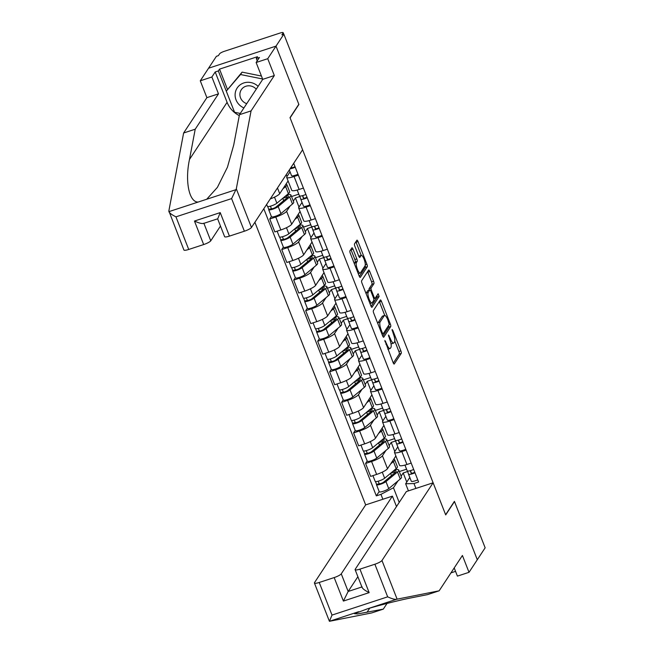 <?xml version="1.0" encoding="UTF-8"?>
<svg xmlns="http://www.w3.org/2000/svg" width="654" height="654" viewBox="0 0 654 654"><rect width="100%" height="100%" fill="white"/><g stroke="black" fill="none" stroke-linecap="round" stroke-linejoin="round"><path stroke-width="0.98" d="M384.863 340.456L393.128 362.643A2.109 0.564 71.9 0 0 394.166 364.057A2.109 0.564 71.9 0 0 394.264 363.976L401.229 353.389A2.109 0.564 71.9 0 0 400.869 350.879L392.858 330.45L392.065 329.518L393.356 333.916A6.744 1.807 71.9 0 1 394.526 341.952L393.945 342.835A6.744 1.807 71.9 0 1 393.634 343.088A6.744 1.807 71.9 0 1 390.299 338.559L388.46 334.987L389.751 339.385A6.744 1.807 71.9 0 1 390.928 347.421L390.348 348.304A6.744 1.807 71.9 0 1 390.037 348.557A6.744 1.807 71.9 0 1 386.694 344.029L384.863 340.456M353.013 249.182A2.109 0.564 71.9 0 0 351.975 247.768A2.109 0.564 71.9 0 0 351.877 247.85L349.923 250.817A2.109 0.564 71.9 0 0 350.291 253.327L359.177 276.021A2.109 0.564 71.9 0 0 360.223 277.435A2.109 0.564 71.9 0 0 360.321 277.353L367.286 266.767A2.109 0.564 71.9 0 0 366.919 264.257L358.032 241.571A2.109 0.564 71.9 0 0 356.986 240.157A2.109 0.564 71.9 0 0 356.888 240.231L354.525 243.819A2.109 0.564 71.9 0 0 354.893 246.329L358.694 256.041A2.109 0.564 71.9 0 0 359.741 257.455A2.109 0.564 71.9 0 0 359.839 257.374L361.008 255.6A5.641 1.504 71.9 0 1 361.27 255.379A5.641 1.504 71.9 0 1 364.27 259.712A5.641 1.504 71.9 0 1 365.038 265.884L360.452 272.849A5.641 1.504 71.9 0 1 360.199 273.07A5.641 1.504 71.9 0 1 357.198 268.737A5.641 1.504 71.9 0 1 356.422 262.565L357.19 261.404A2.109 0.564 71.9 0 0 356.822 258.894L353.013 249.182L351.051 249.828A2.109 0.564 71.9 0 0 350.863 249.395M283.861 34.188L485.145 547.807L477.297 559.734L454.416 501.356L445.627 514.714L290.09 117.851L298.886 104.485L276.013 46.115L283.861 34.188L281.89 34.834L283.117 32.978A4.292 0.858 -21.4 0 0 283.182 32.7A4.292 0.858 -21.4 0 0 279.969 33.068L224.322 51.314A4.292 0.858 -21.4 0 0 219.597 53.8L218.379 55.655L216.409 56.301L208.561 68.22L276.013 46.115L208.561 68.22L200.279 80.802L211.88 77L218.485 93.849L206.885 97.65L200.279 80.802M373.352 310.617A2.109 0.564 71.9 0 0 373.72 313.127L382.615 335.813A2.109 0.564 71.9 0 0 383.661 337.235A2.109 0.564 71.9 0 0 383.751 337.153L390.724 326.567A2.109 0.564 71.9 0 0 390.356 324.057L381.462 301.363A2.109 0.564 71.9 0 0 380.415 299.949A2.109 0.564 71.9 0 0 380.326 300.031L373.352 310.617M370.9 305.917L362.005 283.231A2.109 0.564 71.9 0 1 361.637 280.721L368.603 270.135A2.109 0.564 71.9 0 1 368.701 270.053A2.109 0.564 71.9 0 1 369.747 271.467L373.548 281.179A2.109 0.564 71.9 0 1 373.916 283.689L371.096 287.981A2.109 0.564 71.9 0 0 371.456 290.49L373.982 296.932A2.109 0.564 71.9 0 0 375.028 298.347A2.109 0.564 71.9 0 0 375.126 298.265L378.135 293.744L379.124 296.491L372.036 307.249A2.109 0.564 71.9 0 1 371.938 307.331A2.109 0.564 71.9 0 1 370.9 305.917M254.897 222.262L365.66 504.896L314.517 582.608A6.442 1.292 -21.4 0 0 314.419 583.025A6.442 1.292 -21.4 0 0 319.234 582.469L334.178 577.572A6.442 1.292 -21.4 0 0 341.257 573.836L348.165 591.469L343.391 601.075L334.178 577.572M406.126 450.165L401.858 451.571A9.875 1.978 158.6 0 1 394.476 452.413L399.537 465.346A9.875 1.978 -21.4 0 0 406.927 464.495L411.194 463.097M385.983 450.385L382.435 455.773A9.875 1.978 158.6 0 1 371.57 461.495L376.639 474.42A9.875 1.978 -21.4 0 0 387.503 468.697L395.874 455.985M376.639 474.42L370.646 476.39L365.578 463.457L367.196 460.996M394.476 452.413A9.875 1.978 158.6 0 1 394.624 451.775L397.836 446.895M387.332 441.009L394.599 438.63M371.57 461.495L365.578 463.457M395.662 440.959L391.223 442.415L389.13 445.595M394.149 419.606L389.882 421.004A9.875 1.978 158.6 0 1 382.5 421.855L387.56 434.787A9.875 1.978 -21.4 0 0 394.951 433.937L399.218 432.539M355.22 430.438L353.601 432.899L358.67 445.832L364.662 443.862A9.875 1.978 -21.4 0 0 375.527 438.139L383.898 425.427M382.5 421.855A9.875 1.978 158.6 0 1 382.647 421.217L385.86 416.336M375.355 410.45L382.623 408.071M374.006 419.827L370.458 425.214A9.875 1.978 158.6 0 1 359.594 430.937L353.601 432.899M383.685 410.401L379.255 411.857L377.154 415.037M382.173 389.048L377.906 390.446A9.875 1.978 158.6 0 1 370.524 391.296L375.584 404.229A9.875 1.978 -21.4 0 0 382.974 403.379L387.242 401.981M343.244 399.88L341.625 402.341L346.694 415.274L352.686 413.303A9.875 1.978 -21.4 0 0 363.55 407.581L371.922 394.869M370.524 391.296A9.875 1.978 158.6 0 1 370.671 390.659L373.884 385.778M363.379 379.892L370.646 377.513M362.03 389.269L358.482 394.656A9.875 1.978 158.6 0 1 347.626 400.379L341.625 402.341M371.709 379.843L367.278 381.298L365.177 384.478M370.197 358.49L365.929 359.888A9.875 1.978 158.6 0 1 358.547 360.738L363.616 373.671A9.875 1.978 -21.4 0 0 370.998 372.821L375.265 371.423M331.267 369.322L329.649 371.783L334.717 384.716L340.709 382.745A9.875 1.978 -21.4 0 0 351.574 377.023L359.945 364.311M358.547 360.738A9.875 1.978 158.6 0 1 358.694 360.101L361.907 355.22M351.402 349.334L358.67 346.955M350.053 358.711L346.506 364.098A9.875 1.978 158.6 0 1 335.649 369.821L329.649 371.783M359.733 349.285L355.302 350.732L353.201 353.92M358.22 327.932L353.953 329.33A9.875 1.978 158.6 0 1 346.571 330.18L351.639 343.113A9.875 1.978 -21.4 0 0 359.021 342.263L363.289 340.865M319.291 338.764L317.672 341.224L322.741 354.157L328.733 352.187A9.875 1.978 -21.4 0 0 339.598 346.465L347.969 333.744M346.571 330.18A9.875 1.978 158.6 0 1 346.718 329.542L349.931 324.662M339.434 318.776L346.694 316.397M338.077 328.153L334.529 333.54A9.875 1.978 158.6 0 1 323.673 339.262L317.672 341.224M347.756 318.727L343.325 320.174L341.224 323.362M346.244 297.374L341.977 298.772A9.875 1.978 158.6 0 1 334.595 299.622L339.663 312.555A9.875 1.978 -21.4 0 0 347.045 311.705L351.312 310.307M307.315 308.206L305.696 310.666L310.764 323.599L316.765 321.629A9.875 1.978 -21.4 0 0 327.621 315.907L335.993 303.186M334.595 299.622A9.875 1.978 158.6 0 1 334.742 298.984L337.954 294.104M327.458 288.218L334.717 285.839M326.101 297.595L322.553 302.982A9.875 1.978 158.6 0 1 311.696 308.704L305.696 310.666M335.78 288.169L331.349 289.616L329.248 292.804M334.268 266.816L330 268.214A9.875 1.978 158.6 0 1 322.618 269.064L327.687 281.988A9.875 1.978 -21.4 0 0 335.069 281.146L339.336 279.748M295.338 277.648L293.72 280.108L298.788 293.033L304.789 291.071A9.875 1.978 -21.4 0 0 315.645 285.348L324.016 272.628M322.618 269.064A9.875 1.978 158.6 0 1 322.774 268.426L325.986 263.546M315.481 257.66L322.741 255.281M314.124 267.036L310.576 272.424A9.875 1.978 158.6 0 1 299.72 278.138L293.72 280.108M323.804 257.611L319.373 259.058L317.28 262.246M322.291 236.257L318.024 237.655A9.875 1.978 158.6 0 1 310.642 238.506L315.71 251.43A9.875 1.978 -21.4 0 0 323.092 250.588L327.36 249.182M283.362 247.089L281.743 249.55L286.812 262.475L292.812 260.513A9.875 1.978 -21.4 0 0 303.669 254.79L312.04 242.07M310.642 238.506A9.875 1.978 158.6 0 1 310.797 237.868L314.01 232.988M303.505 227.102L310.764 224.723M302.148 236.47L298.6 241.866A9.875 1.978 158.6 0 1 287.744 247.58L281.743 249.55M311.827 227.044L307.396 228.499L305.304 231.688M310.323 205.699L306.047 207.097A9.875 1.978 158.6 0 1 298.665 207.947L303.734 220.872A9.875 1.978 -21.4 0 0 311.116 220.03L315.383 218.624M271.385 216.531L269.767 218.992L274.835 231.917L280.836 229.955A9.875 1.978 -21.4 0 0 291.692 224.232L300.063 211.512M298.665 207.947A9.875 1.978 158.6 0 1 298.821 207.31L302.034 202.429M291.529 196.543L298.788 194.156M290.172 205.912L286.624 211.307A9.875 1.978 158.6 0 1 275.767 217.022L269.767 218.992M299.851 196.486L295.42 197.941L293.327 201.13M298.347 175.141L294.071 176.539A9.875 1.978 158.6 0 1 286.689 177.389L291.758 190.314A9.875 1.978 -21.4 0 0 299.14 189.472L303.407 188.066M270.274 198.906A9.875 1.978 -21.4 0 0 279.716 193.674L288.087 180.954M286.689 177.389A9.875 1.978 158.6 0 1 286.844 176.752L290.057 171.871M286.272 174.593L287.016 176.49M295.42 197.941L298.992 207.048M307.396 228.499L310.961 237.606M319.373 259.058L322.937 268.165M331.349 289.616L334.913 298.723M343.325 320.174L346.89 329.281M355.302 350.732L358.866 359.839M367.278 381.298L370.843 390.397M379.255 411.857L382.819 420.955M391.223 442.415L394.795 451.513M408.439 490.876L405.652 483.772L409.813 477.453M407.638 471.518L403.199 472.973L401.106 476.153M397.959 480.943L393.463 487.77L399.21 502.436M403.199 472.973L406.772 482.08M382.868 499.255L380.947 494.359L393.463 487.77M263.799 208.732L376.328 495.879L380.947 494.359M405.652 483.772L413.982 483.535L418.609 482.014L293.703 163.304M413.982 483.535L415.903 488.432M399.308 471.567L406.575 469.188M379.173 491.555L376.328 495.879M387.871 349.228A6.744 1.807 71.9 0 0 388.067 349.203L390.037 348.557M390.969 343.546A6.744 1.807 71.9 0 0 391.672 343.734L393.634 343.088M393.316 363.076L399.267 354.035A2.109 0.564 71.9 0 0 398.899 351.525L394.795 341.045M384.756 315.424L379.5 302.009A2.109 0.564 71.9 0 0 379.312 301.576M382.803 336.254L388.754 327.213A2.109 0.564 71.9 0 0 388.639 325.439M382.328 332.878L383.121 333.81L389.244 324.523L387.887 319.978A6.744 1.807 71.9 0 0 384.552 315.449A6.744 1.807 71.9 0 0 384.241 315.702L380.064 322.054A6.744 1.807 71.9 0 0 381.233 330.09L382.328 332.878L381.56 333.131M384.552 315.449L382.582 316.095A6.744 1.807 71.9 0 0 382.271 316.348L384.241 315.702M377.824 323.607A6.744 1.807 71.9 0 1 378.094 322.7L382.271 316.348M369.175 290.131A2.109 0.564 71.9 0 1 369.126 288.627L371.954 284.335A2.109 0.564 71.9 0 0 371.586 281.825L367.777 272.113A2.109 0.564 71.9 0 0 367.589 271.672M371.088 306.358L377.154 297.137L376.941 295.502M368.161 292.436A5.641 1.504 71.9 0 0 368.938 298.608A5.641 1.504 71.9 0 0 371.93 302.941A5.641 1.504 71.9 0 0 372.191 302.72L373.81 300.268A2.109 0.564 71.9 0 0 373.442 297.758L370.916 291.316A2.109 0.564 71.9 0 0 369.87 289.902A2.109 0.564 71.9 0 0 369.78 289.984L368.161 292.436L366.191 293.082A5.641 1.504 71.9 0 0 366.027 293.499M368.03 290.556A2.109 0.564 71.9 0 0 367.908 290.548A2.109 0.564 71.9 0 0 367.81 290.621L369.78 289.984M366.191 293.082L367.81 290.621M354.304 263.578A5.641 1.504 71.9 0 1 354.46 263.21L355.22 262.05A2.109 0.564 71.9 0 0 354.852 259.54L351.051 249.828M361.27 255.379L359.299 256.025A5.641 1.504 71.9 0 0 359.046 256.245L361.008 255.6M361.229 255.395L356.062 242.209A2.109 0.564 71.9 0 0 355.874 241.776M359.365 276.454L365.316 267.412A2.109 0.564 71.9 0 0 365.177 265.565M397.101 469.49L396.512 469.498M395.286 469.907L394.28 470.234M393.773 459.173A12.884 2.583 158.6 0 1 394.648 459.68L397.411 466.735A12.884 2.583 158.6 0 1 396.177 468.648L384.658 478.246A5.371 1.079 158.6 0 1 379.214 480.894A5.371 1.079 158.6 0 1 375.175 481.369L372.927 475.638M394.648 459.68A12.884 2.583 158.6 0 1 393.414 461.601L390.667 463.89M394.787 472.891L393.921 470.676A10.096 2.019 158.6 0 1 396.12 471.084A10.096 2.019 158.6 0 1 395.155 472.589L383.628 482.178A2.575 0.515 158.6 0 1 381.02 483.453A2.575 0.515 158.6 0 1 379.083 483.674A2.575 0.515 158.6 0 1 379.116 483.51L378.216 481.197M394.46 472.057L390.561 473.332L391.46 475.662M393.921 470.676L395.915 469.547A12.884 2.583 158.6 0 1 398.719 470.062A12.884 2.583 158.6 0 1 397.485 471.984L385.966 481.573A5.371 1.079 158.6 0 1 380.522 484.222A5.371 1.079 158.6 0 1 376.483 484.696A5.371 1.079 158.6 0 1 376.565 484.344L375.47 481.565M398.719 470.062L401.482 477.118A12.884 2.583 158.6 0 1 400.248 479.03L388.729 488.628A5.371 1.079 158.6 0 1 383.285 491.277A5.371 1.079 158.6 0 1 379.246 491.743L376.483 484.696M379.222 483.772L376.565 484.344M410.295 470.684L411.137 473.177A2.575 0.515 -21.4 0 0 411.129 473.169A2.575 0.515 -21.4 0 0 414.775 472.237M407.475 471.044L408.529 474.175A5.371 1.079 -21.4 0 0 408.529 474.191A5.371 1.079 -21.4 0 0 414.988 472.785M411.301 481.238L408.529 474.191L411.292 481.23A5.371 1.079 -21.4 0 0 411.301 481.238A5.371 1.079 -21.4 0 0 417.751 479.84M407.229 470.855L404.965 465.084L407.221 470.847A5.371 1.079 -21.4 0 0 407.229 470.855A5.371 1.079 -21.4 0 0 413.688 469.458M385.124 438.932L384.544 438.94M383.309 439.349L382.304 439.676M381.797 428.615A12.884 2.583 158.6 0 1 382.68 429.122L385.443 436.177A12.884 2.583 158.6 0 1 384.2 438.09L372.682 447.688A5.371 1.079 158.6 0 1 367.237 450.336A5.371 1.079 158.6 0 1 363.199 450.802L360.959 445.08M382.68 429.122A12.884 2.583 158.6 0 1 381.437 431.043L378.691 433.332M382.811 442.333L381.944 440.117A10.096 2.019 158.6 0 1 384.143 440.526A10.096 2.019 158.6 0 1 383.179 442.03L371.652 451.62A2.575 0.515 158.6 0 1 369.044 452.895A2.575 0.515 158.6 0 1 367.107 453.116A2.575 0.515 158.6 0 1 367.147 452.952L366.24 450.639M378.576 442.783L379.483 445.104M381.944 440.117L383.939 438.989A12.884 2.583 158.6 0 1 386.743 439.504A12.884 2.583 158.6 0 1 385.508 441.425L373.99 451.015A5.371 1.079 158.6 0 1 368.545 453.663A5.371 1.079 158.6 0 1 364.507 454.138A5.371 1.079 158.6 0 1 364.589 453.786L363.493 451.007M386.743 439.504L389.506 446.559A12.884 2.583 158.6 0 1 388.272 448.472L376.753 458.07A5.371 1.079 158.6 0 1 371.308 460.718A5.371 1.079 158.6 0 1 367.27 461.184L364.507 454.138M382.484 441.491L378.584 442.774M367.246 453.214L364.589 453.786M373.148 408.374L372.567 408.382M371.333 408.783L370.327 409.118M369.821 398.057A12.884 2.583 158.6 0 1 370.704 398.564L373.467 405.619A12.884 2.583 158.6 0 1 372.224 407.532L360.706 417.129A5.371 1.079 158.6 0 1 355.261 419.778A5.371 1.079 158.6 0 1 351.223 420.244L348.983 414.522M370.704 398.564A12.884 2.583 158.6 0 1 369.461 400.485L366.714 402.774M370.834 411.775L369.968 409.559A10.096 2.019 158.6 0 1 372.167 409.968A10.096 2.019 158.6 0 1 371.202 411.472L359.675 421.062A2.575 0.515 158.6 0 1 357.068 422.337A2.575 0.515 158.6 0 1 355.13 422.558A2.575 0.515 158.6 0 1 355.171 422.394L354.264 420.081M370.507 410.933L366.608 412.216L367.507 414.546M369.968 409.559L371.962 408.431A12.884 2.583 158.6 0 1 374.767 408.946A12.884 2.583 158.6 0 1 373.532 410.867L362.014 420.457A5.371 1.079 158.6 0 1 356.569 423.105A5.371 1.079 158.6 0 1 352.531 423.579A5.371 1.079 158.6 0 1 352.612 423.228L351.517 420.448M374.767 408.946L377.53 416.001A12.884 2.583 158.6 0 1 376.295 417.914L364.777 427.512A5.371 1.079 158.6 0 1 359.332 430.16A5.371 1.079 158.6 0 1 355.294 430.626L352.531 423.579M355.269 422.656L352.612 423.228M397.117 599.162L396.528 599.301C394.722 599.554 391.771 598.737 387.667 596.84L374.881 564.23A6.442 1.292 -21.4 0 0 381.969 560.494L397.117 599.162L439.145 590.815L462.411 555.467L469.016 572.315L477.297 559.734L454.497 501.553L445.701 514.911L433.111 482.791L381.969 560.494M439.145 590.815L427.544 594.617L411.219 597.862C400.223 599.963 378.355 605.457 367.254 608.899L354.525 613.697L357.575 613.942L383.301 609.119L387.045 603.438M469.016 572.315L457.416 576.117L454.203 567.934M365.66 504.896L392.408 496.133L341.257 573.836M450.949 572.879L455.552 571.367M319.234 582.469L332.011 615.087L329.42 621.3L371.701 612.929L383.301 609.119M433.111 482.791L406.371 491.555L355.22 569.258A6.442 1.292 -21.4 0 0 355.122 569.675A6.442 1.292 -21.4 0 0 359.937 569.127L374.881 564.23M396.496 506.556L392.408 496.133M357.877 576.714L348.165 591.469L361.899 586.965M359.937 569.127L369.15 592.63C364.278 590.137 361.94 588.224 362.128 586.891M358.694 611.703L329.42 621.3L314.419 583.025M218.485 93.849L195.219 129.198L183.619 132.999L168.855 210.923L183.913 250.008A6.442 1.292 158.6 0 0 188.728 249.46L203.672 244.555L194.459 221.052C199.478 223.316 202.609 224.028 203.844 223.202M195.219 129.198L189.48 159.47C184.804 181.183 189.112 202.364 198.154 202.053L206.713 199.249L217.398 187.363L227.437 167.22L233.731 144.967L239.462 114.695L262.728 79.347L256.131 62.498L259.442 57.462L256.294 58.5L257.48 56.702L219.523 69.136L218.338 70.934L234.557 112.218M183.619 132.999L206.885 97.65M244.375 231.214L231.598 198.603L236.307 188.818L251.062 110.894L274.328 75.545L267.731 58.697L276.013 46.115L298.813 104.288L290.016 117.655L302.606 149.782L251.463 227.486A6.442 1.292 158.6 0 1 244.375 231.214L229.431 236.119A6.442 1.292 158.6 0 1 224.616 236.666L217.643 218.828M267.731 58.697L256.131 62.498M239.29 115.603A24.157 22.776 33.4 0 1 227.093 102.335L215.199 71.965L211.88 77M215.199 71.965L218.338 70.934M274.328 75.545L262.728 79.347M251.062 110.894L239.462 114.695M203.901 223.333L210.752 240.827L220.463 226.071M210.752 240.827A6.442 1.292 158.6 0 1 203.672 244.555M257.21 60.847L256.294 58.5M219.523 69.136L227.453 89.369M217.807 218.624L220.218 212.607L229.431 236.119M198.154 202.053L168.879 211.651C169.566 213.098 171.92 214.831 175.942 216.842L188.728 249.46M258.126 86.336A13.955 13.154 -146.6 0 0 243.836 82.944A13.955 13.154 -146.6 0 0 235.097 94.993A13.955 13.154 -146.6 0 0 243.917 107.918M256.254 89.189A9.557 9.009 -146.6 0 0 245.871 86.254A9.557 9.009 -146.6 0 0 241.31 89.712A9.557 9.009 -146.6 0 0 246.73 103.651M240.288 113.436L234.582 112.284L226.292 91.135L242.111 72.136L261.428 76.036M226.292 91.135L240.533 74.531L262.589 78.979M242.111 72.136L240.533 74.531M398.319 440.126L399.153 442.603A2.575 0.515 -21.4 0 0 399.161 442.611A2.575 0.515 -21.4 0 0 402.799 441.679M395.498 440.485L396.553 443.616A5.371 1.079 -21.4 0 0 396.561 443.633A5.371 1.079 -21.4 0 0 403.011 442.227M396.561 443.641L399.316 450.671A5.371 1.079 -21.4 0 0 399.324 450.68A5.371 1.079 -21.4 0 0 405.774 449.282M395.253 440.297L392.989 434.526L395.245 440.289A5.371 1.079 -21.4 0 0 395.253 440.297A5.371 1.079 -21.4 0 0 401.711 438.899M386.351 409.567L387.184 412.061A2.575 0.515 -21.4 0 0 387.184 412.053A2.575 0.515 -21.4 0 0 390.822 411.121M383.53 409.927L384.577 413.058A5.371 1.079 -21.4 0 0 384.585 413.075A5.371 1.079 -21.4 0 0 391.035 411.668M387.348 420.121L384.585 413.075L387.34 420.113A5.371 1.079 -21.4 0 0 387.348 420.121A5.371 1.079 -21.4 0 0 393.798 418.724M383.277 409.739L381.012 403.968L383.277 409.731A5.371 1.079 -21.4 0 0 383.277 409.739A5.371 1.079 -21.4 0 0 389.735 408.341M361.172 377.816L360.591 377.824M359.357 378.225L358.351 378.56M357.844 367.499A12.884 2.583 158.6 0 1 358.727 368.006L361.49 375.061A12.884 2.583 158.6 0 1 360.248 376.974L348.729 386.571A5.371 1.079 158.6 0 1 343.285 389.22A5.371 1.079 158.6 0 1 339.246 389.686L337.006 383.963M358.727 368.006A12.884 2.583 158.6 0 1 357.485 369.927L354.738 372.216M358.858 381.217L357.991 379.001A10.096 2.019 158.6 0 1 360.191 379.41A10.096 2.019 158.6 0 1 359.226 380.906L347.707 390.503A2.575 0.515 158.6 0 1 345.091 391.779A2.575 0.515 158.6 0 1 343.154 391.999A2.575 0.515 158.6 0 1 343.195 391.836L342.287 389.522M358.531 380.375L354.632 381.658L355.531 383.988M357.991 379.001L359.986 377.873A12.884 2.583 158.6 0 1 362.79 378.388A12.884 2.583 158.6 0 1 361.556 380.309L350.037 389.898A5.371 1.079 158.6 0 1 344.593 392.547A5.371 1.079 158.6 0 1 340.554 393.021A5.371 1.079 158.6 0 1 340.636 392.67L339.549 389.89M362.79 378.388L365.553 385.443A12.884 2.583 158.6 0 1 364.319 387.356L352.8 396.953A5.371 1.079 158.6 0 1 347.356 399.602A5.371 1.079 158.6 0 1 343.317 400.068L340.554 393.021M343.293 392.098L340.636 392.67M349.203 347.258L348.615 347.266M347.38 347.666L346.375 348.002M345.868 336.941A12.884 2.583 158.6 0 1 346.751 337.448L349.514 344.503A12.884 2.583 158.6 0 1 348.28 346.416L336.753 356.013A5.371 1.079 158.6 0 1 331.308 358.662A5.371 1.079 158.6 0 1 327.27 359.128L325.03 353.405M346.751 337.448A12.884 2.583 158.6 0 1 345.508 339.369L342.761 341.65M346.882 350.658L346.015 348.443A10.096 2.019 158.6 0 1 348.214 348.852A10.096 2.019 158.6 0 1 347.249 350.348L335.731 359.945A2.575 0.515 158.6 0 1 333.115 361.221A2.575 0.515 158.6 0 1 331.177 361.441A2.575 0.515 158.6 0 1 331.218 361.278L330.311 358.964M346.555 349.816L342.655 351.1L343.554 353.43M346.015 348.443L348.01 347.315A12.884 2.583 158.6 0 1 350.814 347.83A12.884 2.583 158.6 0 1 349.579 349.751L338.061 359.34A5.371 1.079 158.6 0 1 332.616 361.989A5.371 1.079 158.6 0 1 328.578 362.463A5.371 1.079 158.6 0 1 328.66 362.112L327.572 359.332M350.814 347.83L353.577 354.885A12.884 2.583 158.6 0 1 352.343 356.798L340.824 366.395A5.371 1.079 158.6 0 1 335.379 369.044A5.371 1.079 158.6 0 1 331.341 369.51L328.578 362.463M331.316 361.539L328.66 362.112M337.227 316.691L336.638 316.708M335.404 317.108L334.398 317.443M333.892 306.374A12.884 2.583 158.6 0 1 334.774 306.889L337.538 313.945A12.884 2.583 158.6 0 1 336.303 315.857L324.776 325.455A5.371 1.079 158.6 0 1 319.332 328.104A5.371 1.079 158.6 0 1 315.293 328.57L313.053 322.847M334.774 306.889A12.884 2.583 158.6 0 1 333.54 308.811L330.785 311.091M334.905 320.1L334.039 317.885A10.096 2.019 158.6 0 1 336.246 318.294A10.096 2.019 158.6 0 1 335.273 319.79L323.755 329.387A2.575 0.515 158.6 0 1 321.139 330.654A2.575 0.515 158.6 0 1 319.201 330.883A2.575 0.515 158.6 0 1 319.242 330.72L318.334 328.406M334.578 319.258L330.679 320.542L331.578 322.872M334.039 317.885L336.033 316.757A12.884 2.583 158.6 0 1 338.837 317.272A12.884 2.583 158.6 0 1 337.603 319.193L326.084 328.782A5.371 1.079 158.6 0 1 320.64 331.431A5.371 1.079 158.6 0 1 316.601 331.905A5.371 1.079 158.6 0 1 316.683 331.553L315.596 328.774M338.837 317.272L341.609 324.327A12.884 2.583 158.6 0 1 340.366 326.24L328.848 335.837A5.371 1.079 158.6 0 1 323.403 338.486A5.371 1.079 158.6 0 1 319.365 338.952L316.601 331.905M319.34 330.981L316.683 331.553M374.374 379.009L375.208 381.495A2.575 0.515 -21.4 0 0 375.208 381.495A2.575 0.515 -21.4 0 0 378.846 380.563M371.554 379.369L372.6 382.5A5.371 1.079 -21.4 0 0 372.608 382.508A5.371 1.079 -21.4 0 0 379.058 381.11M375.371 389.563L372.608 382.508L375.363 389.555A5.371 1.079 -21.4 0 0 375.371 389.563A5.371 1.079 -21.4 0 0 381.83 388.165M371.3 379.181L369.036 373.409L371.3 379.173A5.371 1.079 -21.4 0 0 371.3 379.181A5.371 1.079 -21.4 0 0 377.759 377.783M362.398 348.451L363.232 350.928A2.575 0.515 -21.4 0 0 363.232 350.936A2.575 0.515 -21.4 0 0 366.869 350.004M359.577 348.811L360.624 351.942A5.371 1.079 -21.4 0 0 360.632 351.95A5.371 1.079 -21.4 0 0 367.09 350.552M360.632 351.966L363.387 358.997A5.371 1.079 -21.4 0 0 363.395 359.005A5.371 1.079 -21.4 0 0 369.853 357.607M359.324 348.623L357.059 342.851L359.324 348.615A5.371 1.079 -21.4 0 0 359.324 348.623A5.371 1.079 -21.4 0 0 365.782 347.225M350.421 317.893L351.255 320.378A2.575 0.515 -21.4 0 0 351.255 320.378A2.575 0.515 -21.4 0 0 354.893 319.446M347.601 318.253L348.647 321.384A5.371 1.079 -21.4 0 0 348.656 321.392A5.371 1.079 -21.4 0 0 355.114 319.994M351.419 328.447L348.656 321.392L351.411 328.439A5.371 1.079 -21.4 0 0 351.419 328.447A5.371 1.079 -21.4 0 0 357.877 327.049M347.348 318.065L345.083 312.293L347.348 318.057A5.371 1.079 -21.4 0 0 347.348 318.065A5.371 1.079 -21.4 0 0 353.806 316.667M325.251 286.133L324.662 286.15M323.428 286.55L322.422 286.877M321.915 275.816A12.884 2.583 158.6 0 1 322.798 276.331L325.561 283.386A12.884 2.583 158.6 0 1 324.327 285.299L312.8 294.897A5.371 1.079 158.6 0 1 307.355 297.545A5.371 1.079 158.6 0 1 303.317 298.011L301.077 292.289M322.798 276.331A12.884 2.583 158.6 0 1 321.564 278.252L318.817 280.533M322.929 289.542L322.062 287.327A10.096 2.019 158.6 0 1 324.27 287.735A10.096 2.019 158.6 0 1 323.297 289.231L311.778 298.829A2.575 0.515 158.6 0 1 309.162 300.096A2.575 0.515 158.6 0 1 307.225 300.325A2.575 0.515 158.6 0 1 307.266 300.161L306.358 297.848M318.694 289.992L319.602 292.313M322.062 287.327L324.057 286.199A12.884 2.583 158.6 0 1 326.869 286.714A12.884 2.583 158.6 0 1 325.627 288.635L314.108 298.224A5.371 1.079 158.6 0 1 308.663 300.873A5.371 1.079 158.6 0 1 304.625 301.347A5.371 1.079 158.6 0 1 304.707 300.995L303.619 298.216M326.869 286.714L329.632 293.769A12.884 2.583 158.6 0 1 328.39 295.682L316.871 305.279A5.371 1.079 158.6 0 1 311.427 307.928A5.371 1.079 158.6 0 1 307.388 308.394L304.625 301.347M322.602 288.7L318.702 289.984M307.364 300.423L304.707 300.995M338.445 287.335L339.279 289.82A2.575 0.515 -21.4 0 0 339.279 289.82A2.575 0.515 -21.4 0 0 342.917 288.888M335.625 287.695L336.671 290.826A5.371 1.079 -21.4 0 0 336.679 290.834A5.371 1.079 -21.4 0 0 343.137 289.436M336.679 290.85L339.442 297.881A5.371 1.079 -21.4 0 0 339.442 297.889A5.371 1.079 -21.4 0 0 345.901 296.483M335.371 287.507L333.107 281.735L335.371 287.498A5.371 1.079 -21.4 0 0 335.371 287.507A5.371 1.079 -21.4 0 0 341.829 286.1M313.274 255.575L312.686 255.591M311.451 255.992L310.454 256.319M309.939 245.258A12.884 2.583 158.6 0 1 310.822 245.773L313.585 252.828A12.884 2.583 158.6 0 1 312.35 254.741L300.824 264.339A5.371 1.079 158.6 0 1 295.379 266.987A5.371 1.079 158.6 0 1 291.349 267.453L289.101 261.731M310.822 245.773A12.884 2.583 158.6 0 1 309.587 247.686L306.84 249.975M310.961 258.976L310.094 256.769A10.096 2.019 158.6 0 1 312.293 257.177A10.096 2.019 158.6 0 1 311.32 258.673L299.802 268.271A2.575 0.515 158.6 0 1 297.186 269.538A2.575 0.515 158.6 0 1 295.248 269.767A2.575 0.515 158.6 0 1 295.289 269.595L294.382 267.29M310.625 258.142L306.726 259.425L307.625 261.755M310.094 256.769L312.081 255.64A12.884 2.583 158.6 0 1 314.893 256.155A12.884 2.583 158.6 0 1 313.65 258.068L302.132 267.666A5.371 1.079 158.6 0 1 296.687 270.315A5.371 1.079 158.6 0 1 292.649 270.781A5.371 1.079 158.6 0 1 292.73 270.437L291.643 267.649M314.893 256.155L317.656 263.21A12.884 2.583 158.6 0 1 316.413 265.123L304.895 274.721A5.371 1.079 158.6 0 1 299.45 277.37A5.371 1.079 158.6 0 1 295.412 277.836L292.649 270.781M295.395 269.865L292.73 270.437M326.469 256.777L327.302 259.262A2.575 0.515 -21.4 0 0 327.302 259.262A2.575 0.515 -21.4 0 0 330.94 258.33M323.648 257.136L324.703 260.267A5.371 1.079 -21.4 0 0 324.703 260.276A5.371 1.079 -21.4 0 0 331.161 258.878M327.466 267.331L324.703 260.276L327.466 267.322A5.371 1.079 -21.4 0 0 327.466 267.331A5.371 1.079 -21.4 0 0 333.924 265.925M323.395 256.948L321.139 251.177L323.395 256.94A5.371 1.079 -21.4 0 0 323.395 256.948A5.371 1.079 -21.4 0 0 329.853 255.542M301.298 225.017L300.709 225.033M299.475 225.434L298.477 225.761M297.962 214.7A12.884 2.583 158.6 0 1 298.845 215.215L301.608 222.27A12.884 2.583 158.6 0 1 300.374 224.183L288.847 233.78A5.371 1.079 158.6 0 1 283.403 236.429A5.371 1.079 158.6 0 1 279.372 236.895L277.124 231.173M298.845 215.215A12.884 2.583 158.6 0 1 297.611 217.128L294.864 219.417M298.984 228.418L298.118 226.21A10.096 2.019 158.6 0 1 300.317 226.619A10.096 2.019 158.6 0 1 299.344 228.115L287.825 237.713A2.575 0.515 158.6 0 1 285.209 238.98A2.575 0.515 158.6 0 1 283.272 239.209A2.575 0.515 158.6 0 1 283.313 239.037L282.405 236.732M298.657 227.584L294.75 228.867L295.649 231.197M298.118 226.21L300.104 225.082A12.884 2.583 158.6 0 1 302.916 225.597A12.884 2.583 158.6 0 1 301.674 227.51L290.155 237.108A5.371 1.079 158.6 0 1 284.711 239.756A5.371 1.079 158.6 0 1 280.672 240.222A5.371 1.079 158.6 0 1 280.754 239.879L279.667 237.091M302.916 225.597L305.68 232.652A12.884 2.583 158.6 0 1 304.445 234.565L292.918 244.155A5.371 1.079 158.6 0 1 287.474 246.811A5.371 1.079 158.6 0 1 283.435 247.277L280.672 240.222M283.419 239.307L280.754 239.879M314.492 226.21L315.326 228.704A2.575 0.515 -21.4 0 0 315.326 228.704A2.575 0.515 -21.4 0 0 318.972 227.772M311.672 226.578L312.726 229.709A5.371 1.079 -21.4 0 0 312.726 229.718A5.371 1.079 -21.4 0 0 319.185 228.32M315.49 236.773L312.726 229.718L315.49 236.764A5.371 1.079 -21.4 0 0 315.49 236.773A5.371 1.079 -21.4 0 0 321.948 235.366M311.418 226.39L309.162 220.619L311.418 226.382A5.371 1.079 -21.4 0 0 311.418 226.39A5.371 1.079 -21.4 0 0 317.877 224.984M289.321 194.459L288.733 194.475M287.498 194.876L286.501 195.203M285.994 184.142A12.884 2.583 158.6 0 1 286.869 184.657L289.632 191.712A12.884 2.583 158.6 0 1 288.398 193.625L276.879 203.214A5.371 1.079 158.6 0 1 271.435 205.871A5.371 1.079 158.6 0 1 267.396 206.337L266.644 204.416M286.869 184.657A12.884 2.583 158.6 0 1 285.635 186.57L282.888 188.859M287.008 197.86L286.141 195.652A10.096 2.019 158.6 0 1 288.34 196.061A10.096 2.019 158.6 0 1 287.368 197.557L275.849 207.155A2.575 0.515 158.6 0 1 273.233 208.422A2.575 0.515 158.6 0 1 271.296 208.651A2.575 0.515 158.6 0 1 271.336 208.479L270.429 206.173M286.681 197.026L282.773 198.309L283.673 200.631M286.141 195.652L288.128 194.524A12.884 2.583 158.6 0 1 290.94 195.039A12.884 2.583 158.6 0 1 289.706 196.952L278.179 206.55A5.371 1.079 158.6 0 1 272.734 209.198A5.371 1.079 158.6 0 1 268.696 209.664A5.371 1.079 158.6 0 1 268.778 209.321L267.69 206.533M290.94 195.039L293.703 202.094A12.884 2.583 158.6 0 1 292.469 204.007L280.942 213.596A5.371 1.079 158.6 0 1 275.498 216.253A5.371 1.079 158.6 0 1 271.459 216.719L268.696 209.664M271.443 208.74L268.778 209.321M302.516 195.652L303.35 198.137A2.575 0.515 -21.4 0 0 303.35 198.146A2.575 0.515 -21.4 0 0 306.996 197.214M299.696 196.02L300.75 199.151A5.371 1.079 -21.4 0 0 300.75 199.159A5.371 1.079 -21.4 0 0 307.208 197.761M300.758 199.168L303.513 206.206A5.371 1.079 -21.4 0 0 303.513 206.214A5.371 1.079 -21.4 0 0 309.971 204.808M299.442 195.832L297.186 190.052L299.442 195.824A5.371 1.079 -21.4 0 0 299.442 195.832A5.371 1.079 -21.4 0 0 305.9 194.426M291.21 167.089L291.373 167.588A2.575 0.515 -21.4 0 0 291.373 167.588A2.575 0.515 -21.4 0 0 295.019 166.656M290.082 168.806A5.371 1.079 -21.4 0 0 295.232 167.203M291.537 175.656L289.313 169.975L291.537 175.64A5.371 1.079 -21.4 0 0 291.537 175.656A5.371 1.079 -21.4 0 0 297.995 174.25M293.098 164.219A5.371 1.079 -21.4 0 0 293.924 163.868M275.767 217.022L280.836 229.955M287.744 247.58L292.812 260.513M299.72 278.138L304.789 291.071M311.696 308.704L316.765 321.629M323.673 339.262L328.733 352.187M335.649 369.821L340.709 382.745M347.626 400.379L352.686 413.303M359.594 430.937L364.662 443.862M277.476 187.96L279.716 193.674M286.624 211.307L291.692 224.232M306.047 207.097L311.116 220.03M298.6 241.866L303.669 254.79M318.024 237.655L323.092 250.588M310.576 272.424L315.645 285.348M330 268.214L335.069 281.146M322.553 302.982L327.621 315.907M341.977 298.772L347.045 311.705M334.529 333.54L339.598 346.465M353.953 329.33L359.021 342.263M346.506 364.098L351.574 377.023M365.929 359.888L370.998 372.821M358.482 394.656L363.55 407.581M377.906 390.446L382.974 403.379M370.458 425.214L375.527 438.139M389.882 421.004L394.951 433.937M382.435 455.773L387.503 468.697M401.858 451.571L406.927 464.495M294.071 176.539L299.14 189.472M283.623 34.27L283.117 32.978M385.934 344.282L386.694 344.029M388.525 336.156L389.261 335.919M389.531 338.813L390.299 338.559M392.13 330.687L392.858 330.45M398.899 351.525L400.869 350.879M399.267 354.035L401.229 353.389M384.928 341.625L385.664 341.388M379.5 302.009L381.462 301.363M389.285 324.409L390.356 324.057M388.754 327.213L390.724 326.567M378.094 322.7L380.064 322.054M380.464 330.344L381.233 330.09M367.777 272.113L369.747 271.467M371.586 281.825L373.548 281.179M371.954 284.335L373.916 283.689M369.126 288.627L371.096 287.981M370.663 290.752L371.456 290.49M373.213 297.186L373.982 296.932M377.154 297.137L379.124 296.491M354.852 259.54L356.822 258.894M355.22 262.05L357.19 261.404M354.46 263.21L356.422 262.565M356.062 242.209L358.032 241.571M365.292 264.788L366.919 264.257M365.316 267.412L367.286 266.767M396.177 468.648L393.414 461.601M384.658 478.246L382.271 472.163M400.248 479.03L397.485 471.984M388.729 488.628L385.966 481.573M410.434 470.643L411.472 473.283M384.2 438.09L381.437 431.043M372.682 447.688L370.303 441.605M388.272 448.472L385.508 441.425M376.753 458.07L373.99 451.015M372.224 407.532L369.461 400.485M360.706 417.129L358.327 411.047M376.295 417.914L373.532 410.867M364.777 427.512L362.014 420.457M396.528 599.301L367.254 608.899M332.011 615.087L387.667 596.84M369.15 592.63L343.391 601.075M369.739 608.155L366.968 612.365M206.713 199.249L235.988 189.652M231.598 198.603L175.942 216.842M194.459 221.052L220.218 212.607M236.307 188.818L251.463 227.486M227.093 102.335L189.48 159.47M398.466 440.085L399.496 442.725M386.489 409.527L387.52 412.167M360.248 376.974L357.485 369.927M348.729 386.571L346.35 380.489M364.319 387.356L361.556 380.309M352.8 396.953L350.037 389.898M348.28 346.416L345.508 339.369M336.753 356.013L334.374 349.931M352.343 356.798L349.579 349.751M340.824 366.395L338.061 359.34M336.303 315.857L333.54 308.811M324.776 325.455L322.397 319.373M340.366 326.24L337.603 319.193M328.848 335.837L326.084 328.782M374.513 378.968L375.543 381.609M362.537 348.41L363.567 351.051M350.56 317.852L351.59 320.493M324.327 285.299L321.564 278.252M312.8 294.897L310.421 288.815M328.39 295.682L325.627 288.635M316.871 305.279L314.108 298.224M338.584 287.294L339.622 289.935M312.35 254.741L309.587 247.686M300.824 264.339L298.445 258.256M316.413 265.123L313.65 258.068M304.895 274.721L302.132 267.666M326.608 256.736L327.646 259.376M300.374 224.183L297.611 217.128M288.847 233.78L286.468 227.698M304.445 234.565L301.674 227.51M292.918 244.155L290.155 237.108M314.631 226.178L315.669 228.818M288.398 193.625L285.635 186.57M276.879 203.214L274.492 197.14M292.469 204.007L289.706 196.952M280.942 213.596L278.179 206.55M302.655 195.62L303.693 198.26M291.382 166.835L291.717 167.702M283.182 32.7L283.771 34.221M381.985 334.219L383.056 333.867M373.761 298.764L375.028 298.347M369.976 303.579L371.93 302.941M367.908 290.548L369.87 289.902M358.269 273.699L360.199 273.07M355.122 569.675L362.12 587.529M203.419 223.488L217.627 218.828M396.561 443.633L399.324 450.68M360.632 351.95L363.395 359.005M336.679 290.834L339.442 297.889M300.75 199.159L303.513 206.214"/></g></svg>
